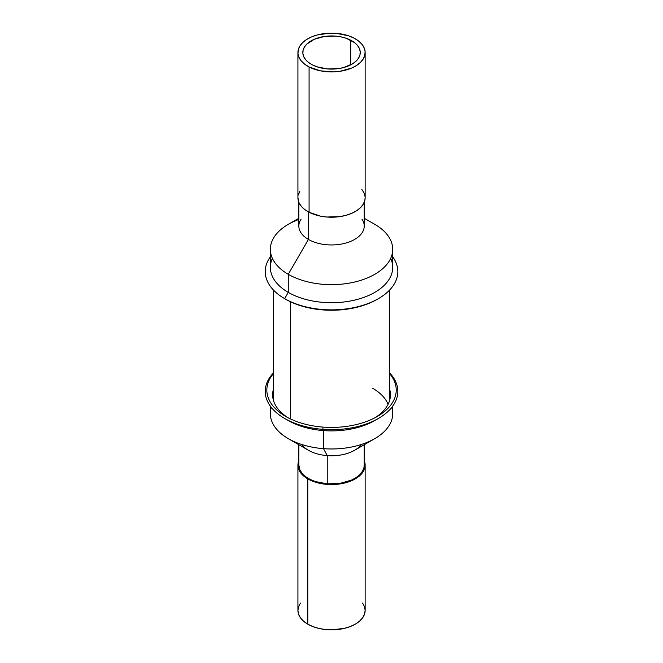 <?xml version="1.0" encoding="UTF-8"?>
<svg xmlns="http://www.w3.org/2000/svg" width="663" height="663" viewBox="0 0 663 663"><rect width="100%" height="100%" fill="white"/><g stroke="black" fill="none" stroke-linecap="round" stroke-linejoin="round"><path stroke-width="0.99" d="M372.614 388.228A58.104 33.548 180 0 1 388.095 404.281M290.452 301.748L290.452 418.925L290.452 301.748M390.673 258.363A61.178 35.321 180 0 1 362.039 298.01A61.178 35.321 180 0 1 288.272 292.375L284.651 298.648L285.786 299.311A64.692 37.352 0 0 0 377.28 299.311L378.416 298.648A66.3 38.28 180 0 1 284.651 298.648A66.3 38.28 0 0 0 368.454 303.381A66.3 38.28 0 0 0 392.711 256.821A66.3 38.28 180 0 1 378.416 298.648M361.948 219.146A32.694 18.879 180 0 1 349.467 241.854A32.694 18.879 180 0 1 308.411 239.418L288.272 274.3L288.272 292.375A61.178 35.321 0 0 0 354.945 300.024A61.178 35.321 0 0 0 392.711 267.396L392.711 249.321A61.178 35.321 180 0 1 354.945 281.957A61.178 35.321 180 0 1 288.272 274.3A61.178 35.321 0 0 0 374.794 274.3A61.178 35.321 0 0 0 374.794 224.351A61.178 35.321 180 0 1 392.711 249.321M374.794 224.351L364.227 218.251M298.839 202.306L298.839 226.066A32.694 18.879 0 0 0 308.411 239.418L308.411 211.903L308.411 239.418A32.694 18.879 0 0 0 344.047 243.512A32.694 18.879 0 0 0 364.227 226.066L364.227 202.306M298.839 218.251L288.272 224.351A61.178 35.321 0 0 0 288.272 274.3L308.411 239.418A32.694 18.879 180 0 1 301.118 219.146M270.355 249.321L270.355 267.396A61.178 35.321 0 0 0 288.272 292.375L288.272 274.3A61.178 35.321 180 0 1 270.355 249.321A61.178 35.321 180 0 1 298.839 219.47M377.844 298.98A64.692 37.352 0 0 1 285.786 299.311L284.651 298.648A66.3 38.28 180 0 1 270.355 256.821A66.3 38.28 0 0 0 284.651 298.648L288.272 292.375A61.178 35.321 180 0 1 272.394 258.363M287.933 417.665A58.899 34.004 180 0 1 272.634 394.808A58.899 34.004 180 0 1 273.429 389.231A58.899 34.004 0 0 0 287.933 417.665M376.534 419.505A61.178 35.321 180 0 1 323.503 430.594L322.831 429.342L323.047 427.105A64.692 37.352 180 0 0 377.28 416.48A64.692 37.352 180 0 0 389.637 373.65A64.692 37.352 180 0 1 384.051 411.88A64.692 37.352 180 0 1 323.047 427.105A64.692 37.352 180 0 1 285.786 416.48A64.692 37.352 180 0 1 273.429 373.65A64.692 37.352 180 0 0 323.047 427.105L322.831 429.342A66.3 38.28 -0 0 0 386.264 412.999A66.3 38.28 -0 0 0 389.637 372.946A66.3 38.28 180 0 1 378.416 418.461A66.3 38.28 180 0 1 322.831 429.342L323.503 430.594A61.178 35.321 -0 0 0 374.794 420.549L378.416 418.461M391.75 407.413A61.178 35.321 180 0 1 374.794 438.624A61.178 35.321 180 0 1 323.503 448.66L323.503 430.594L323.503 448.66A61.178 35.321 -0 0 0 392.711 413.646L392.711 406.146M361.509 444.434A32.694 18.879 180 0 1 327.24 455.614L323.503 448.66L327.24 455.614A32.694 18.879 -0 0 0 354.655 450.252L374.794 438.624M364.227 465.078L363.946 467.63L362.487 471.236L359.835 474.6L356.097 477.609L351.423 480.136L339.978 483.393L327.24 483.866L327.24 455.614L327.24 483.866A32.694 18.879 -0 0 0 364.227 465.153L364.227 444.724M298.839 444.724L298.839 465.153A32.694 18.879 0 0 0 327.24 483.866L315.165 481.495L309.961 479.332L305.577 476.631L302.204 473.49L299.949 470.026L298.839 465.07M270.355 406.146L270.355 413.646A61.178 35.321 0 0 0 323.503 448.66A61.178 35.321 180 0 1 288.272 438.624L308.411 450.252A32.694 18.879 0 0 0 327.24 455.614A32.694 18.879 180 0 1 301.557 444.434M288.272 438.624A61.178 35.321 180 0 1 271.316 407.413M284.651 418.461A66.3 38.28 180 0 1 273.429 372.946A66.3 38.28 0 0 0 322.831 429.342A66.3 38.28 180 0 1 284.651 418.461L288.272 420.549A61.178 35.321 0 0 0 323.503 430.594A61.178 35.321 180 0 1 286.532 419.505M375.134 417.665A58.899 34.004 -0 0 0 389.637 389.231A58.899 34.004 180 0 1 390.432 394.808A58.899 34.004 180 0 1 375.134 417.665M365.139 197.748L364.799 200.574L363.233 204.27L360.44 207.718L356.545 210.784L351.68 213.345L346.045 215.318L339.854 216.619L326.76 217.025L320.362 216.121L309.082 212.259A33.606 19.401 -0 0 0 345.224 215.541A33.606 19.401 -0 0 0 365.139 197.823L365.139 52.526A33.606 19.401 180 0 1 345.224 70.245A33.606 19.401 180 0 1 309.082 66.963L309.082 212.259L304.64 209.45L301.226 206.201L298.972 202.621L297.927 197.74M297.927 52.526L297.927 197.823A33.606 19.401 0 0 0 309.082 212.259L309.082 66.963A33.606 19.401 180 0 1 297.927 52.526A33.606 19.401 180 0 1 317.842 34.807A33.606 19.401 180 0 1 353.984 38.089A33.606 19.401 180 0 1 365.139 52.526M312.356 64.858A28.708 16.575 180 0 1 302.825 52.526A28.708 16.575 180 0 1 319.839 37.385A28.708 16.575 180 0 1 350.71 40.194L350.71 64.858L350.71 40.194A28.708 16.575 180 0 1 360.241 52.526A28.708 16.575 180 0 1 343.235 67.659A28.708 16.575 180 0 1 312.356 64.858L308.56 62.463L305.643 59.687L303.72 56.628L302.867 53.421L303.115 50.173L304.458 47.015L306.836 44.073L314.32 39.258L324.422 36.465L335.611 36.117L341.072 36.896L346.177 38.263L354.514 42.589L357.423 45.366L359.346 48.424L360.2 51.631L359.951 54.88L358.608 58.037L356.23 60.979L352.898 63.598L343.931 67.477L338.644 68.587L327.456 68.935L316.889 66.781L312.356 64.858M361.849 189.436L364.095 193.016L365.089 196.77M298.267 195.063L299.833 191.367M309.082 66.963L320.362 70.825L333.348 71.902L339.854 71.322L351.68 68.057L356.545 65.488L360.44 62.421L363.233 58.974L364.799 55.278L365.089 51.482L364.095 47.719L361.849 44.148L358.434 40.891L353.984 38.089L348.672 35.835L336.307 33.316L329.726 33.15L317.022 35.023L311.386 36.995L306.521 39.565L302.626 42.631L299.833 46.078L298.267 49.766L297.977 53.57L298.972 57.333L301.226 60.905L304.64 64.162L309.082 66.963M307.773 478.877L307.773 624.165A33.606 19.401 0 0 0 344.395 628.375A33.606 19.401 0 0 0 365.139 610.449L364.493 614.236L362.586 617.875L359.479 621.223L355.302 624.165L350.205 626.576L344.395 628.375L331.533 629.85L324.978 629.477L318.671 628.375L312.861 626.576L307.773 624.165L307.773 478.877L312.861 481.288L324.978 484.181L331.533 484.554L344.395 483.078L350.205 481.288L355.302 478.877L359.479 475.935L362.586 472.578L364.493 468.94L365.139 465.153A33.606 19.401 180 0 1 344.395 483.078A33.606 19.401 180 0 1 307.773 478.877A33.606 19.401 180 0 1 297.927 465.153L298.574 468.94L300.488 472.578L303.588 475.935L307.773 478.877M364.227 460.669A33.606 19.401 180 0 1 365.139 465.153L364.227 460.661M298.839 460.661L297.927 465.153A33.606 19.401 180 0 1 298.839 460.669M297.927 465.153L297.927 610.449A33.606 19.401 0 0 0 307.773 624.165L303.588 621.223L300.488 617.875L298.574 614.236L297.927 610.449L298.574 606.662L300.488 603.023M362.586 603.023L364.493 606.662L365.139 610.449L365.139 465.153M389.637 400.377L389.637 290.021M273.429 400.377L273.429 290.021"/></g></svg>
